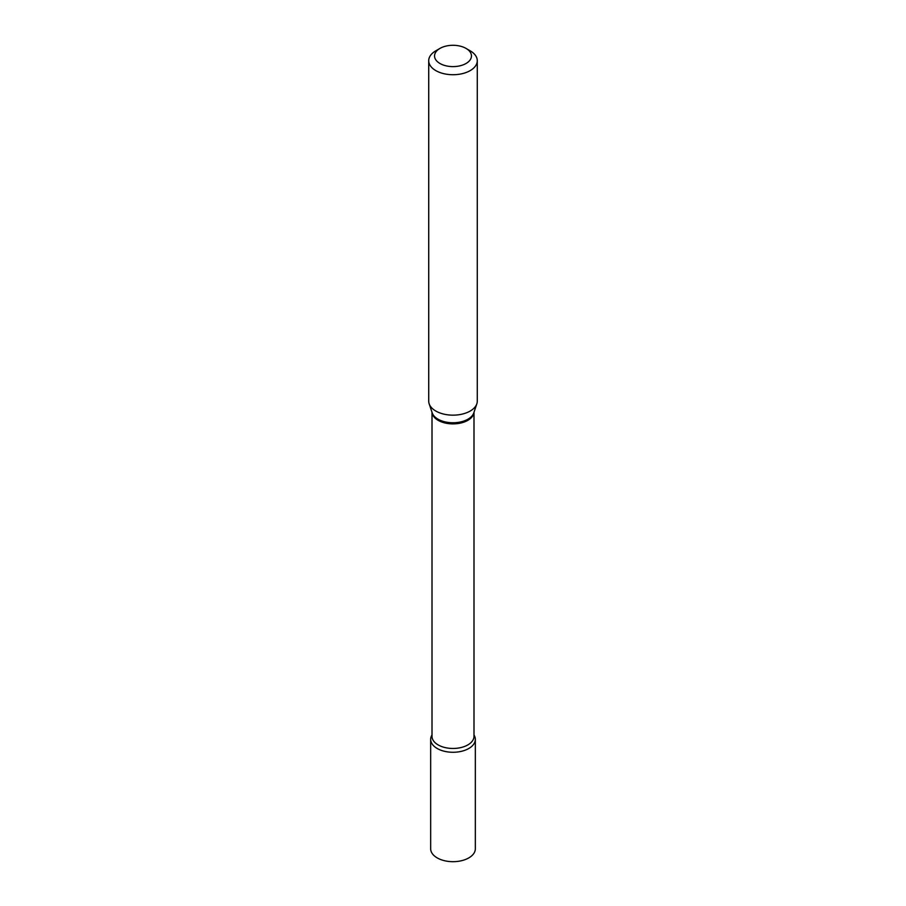 <?xml version="1.0" encoding="UTF-8"?>
<svg xmlns="http://www.w3.org/2000/svg" width="906" height="906" viewBox="0 0 906 906"><rect width="100%" height="100%" fill="white"/><g stroke="black" fill="none" stroke-linecap="round" stroke-linejoin="round"><path stroke-width="1.36" d="M430.667 739.375L430.667 848.786A22.333 12.899 0 0 0 437.213 857.903A22.333 12.899 0 0 0 461.55 860.7A22.333 12.899 0 0 0 475.333 848.786L475.333 739.375A22.333 12.899 0 0 0 473.997 734.981A22.333 12.899 0 0 1 468.787 748.492A22.333 12.899 0 0 1 441.007 750.259A22.333 12.899 0 0 1 432.003 734.981A22.333 12.899 0 0 0 430.667 739.375A22.333 12.899 0 0 0 437.213 748.492A22.333 12.899 0 0 0 461.55 751.289A22.333 12.899 0 0 0 475.333 739.375M435.831 50.804L439.954 48.414A18.448 10.657 0 0 0 439.954 63.488A18.448 10.657 0 0 0 466.046 63.488A18.448 10.657 0 0 0 466.046 48.414A18.448 10.657 0 0 0 439.954 48.414L435.831 50.804A24.281 14.02 0 0 0 428.719 60.713A24.281 14.02 0 0 0 443.714 73.658A24.281 14.02 0 0 0 470.169 70.623A24.281 14.02 0 0 0 477.281 60.713A24.281 14.02 0 0 0 470.169 50.804L466.046 48.414M428.719 60.713L428.719 401.143A24.281 14.02 0 0 0 429.161 403.793A24.281 14.02 0 0 0 445.888 414.54A24.281 14.02 0 0 0 470.169 411.052A24.281 14.02 0 0 0 476.839 403.793A24.281 14.02 0 0 0 477.281 401.143L477.281 60.713M432.037 412.377A20.997 12.118 0 0 0 445.458 423.079A20.997 12.118 0 0 0 467.847 420.339A20.997 12.118 0 0 0 473.963 412.377M429.161 403.793L432.196 412.853A21.189 12.231 0 0 0 446.794 422.23A21.189 12.231 0 0 0 467.983 419.184A21.189 12.231 0 0 0 473.804 412.853L476.839 403.793M432.003 412.298L432.003 736.34A20.997 12.118 0 0 0 444.971 747.541A20.997 12.118 0 0 0 467.847 744.913A20.997 12.118 0 0 0 473.997 736.34L473.997 412.298"/></g></svg>
